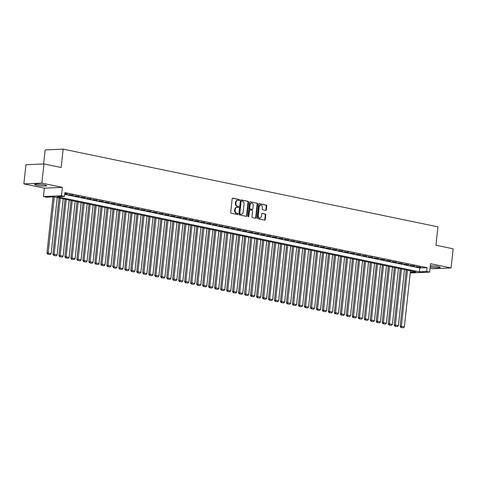 <?xml version="1.0" encoding="UTF-8"?>
<svg xmlns="http://www.w3.org/2000/svg" width="477" height="477" viewBox="0 0 477 477"><rect width="100%" height="100%" fill="white"/><g stroke="black" fill="none" stroke-linecap="round" stroke-linejoin="round"><path stroke-width="0.72" d="M239.436 200.078A0.531 0.417 87.4 0 0 239.084 199.469L232.842 198.17A0.763 0.59 87.4 0 0 232.168 198.802L230.701 212.337A0.763 0.59 87.4 0 0 231.208 213.207L237.451 214.501A0.531 0.417 87.4 0 0 237.564 213.452L236.759 213.285A2.439 1.896 87.4 0 1 235.137 210.488L235.262 209.361A2.439 1.896 87.4 0 1 237.033 207.316A2.439 1.896 87.4 0 1 237.403 207.346L238.208 207.513A0.531 0.417 87.4 0 0 238.321 206.458L237.516 206.291A2.439 1.896 87.4 0 1 235.894 203.494L236.02 202.367A2.439 1.896 87.4 0 1 237.79 200.322A2.439 1.896 87.4 0 1 238.16 200.352L238.971 200.519A0.531 0.417 87.4 0 0 239.436 200.078M238.756 200.477A0.531 0.417 87.4 0 0 238.595 199.487L232.508 198.223M237.236 214.459A0.531 0.417 87.4 0 0 237.075 213.469L236.759 213.285M237.999 207.465A0.531 0.417 87.4 0 0 237.838 206.481L237.516 206.291M430.224 266.852A6.052 0.739 -173.8 0 0 430.481 266.905A6.052 0.739 -173.8 0 0 436.831 267.68A6.052 0.739 -173.8 0 0 440.295 267.388A6.052 0.739 -173.8 0 0 438.077 266.565A6.052 0.739 -173.8 0 0 430.343 265.755M44.439 184.945A6.052 0.739 -173.8 0 0 38.094 184.17A6.052 0.739 -173.8 0 0 34.624 184.462A6.052 0.739 -173.8 0 0 36.842 185.285A6.052 0.739 -173.8 0 0 43.192 186.06A6.052 0.739 -173.8 0 0 46.663 185.768A6.052 0.739 -173.8 0 0 44.439 184.945M265.671 210.399A0.763 0.59 87.4 0 0 266.339 209.767L266.756 205.975A0.763 0.59 87.4 0 0 266.249 205.098L259.315 203.661A0.763 0.59 87.4 0 0 258.641 204.293L257.175 217.822A0.763 0.59 87.4 0 0 257.681 218.699L264.616 220.135A0.763 0.59 87.4 0 0 265.284 219.503L265.784 214.918A0.763 0.59 87.4 0 0 265.278 214.048L262.308 213.428A0.763 0.59 87.4 0 0 261.64 214.06L261.39 216.331A2.039 1.586 87.4 0 1 259.911 218.043A2.039 1.586 87.4 0 1 258.248 215.682L259.214 206.774A2.039 1.586 87.4 0 1 260.698 205.062A2.039 1.586 87.4 0 1 262.362 207.423L262.201 208.908A0.763 0.59 87.4 0 0 262.702 209.785L265.671 210.399M64.669 194.366L419.766 267.996L427.07 267.669L426.659 271.496L429.652 272.123L411.633 272.927L410.268 272.641M43.944 163.951L41.869 183.096L23.85 183.901L25.931 164.756L43.944 163.951L61.157 167.516L63.155 149.14L437.934 226.849L435.936 245.232L453.15 248.803L451.069 267.949L430.564 263.698L429.652 272.123M23.85 183.901L44.355 188.153L62.374 187.348L41.869 183.096M62.374 187.348L61.455 195.773L64.449 196.393L57.145 196.721L419.355 271.824L426.659 271.496M427.07 267.669L64.866 192.565L64.449 196.393M248.475 202.182A0.763 0.59 87.4 0 0 247.974 201.312L241.04 199.875A0.763 0.59 87.4 0 0 240.366 200.501L238.899 214.036A0.763 0.59 87.4 0 0 239.406 214.906L246.341 216.343A0.763 0.59 87.4 0 0 247.008 215.717L248.475 202.182L247.992 202.206A0.763 0.59 87.4 0 0 247.485 201.33L240.706 199.929M250.175 201.765L257.109 203.202A0.763 0.59 87.4 0 1 257.616 204.078L256.143 217.607A0.763 0.59 87.4 0 1 255.475 218.239L252.506 217.625A0.763 0.59 87.4 0 1 252.005 216.749L252.601 211.263A0.763 0.59 87.4 0 0 252.094 210.387L250.127 209.981A0.763 0.59 87.4 0 0 249.453 210.613L248.833 216.325A0.531 0.417 87.4 0 1 248.01 216.153L249.507 202.397A0.763 0.59 87.4 0 1 250.175 201.765L249.948 201.777M430.081 268.14L433.056 268.754L451.069 267.949M64.741 193.734L67.621 194.026L64.771 193.435M73.607 195.266L68.801 194.574L73.607 195.266M79.593 196.506L74.788 195.82L79.593 196.506M85.58 197.752L80.774 197.061L85.58 197.752M91.566 198.992L86.76 198.301L91.566 198.992M97.558 200.233L92.747 199.541L97.558 200.233M103.545 201.473L98.733 200.781L103.545 201.473M109.531 202.713L104.719 202.027L109.531 202.713M115.517 203.959L110.706 203.268L115.517 203.959M121.504 205.199L116.692 204.508L121.504 205.199M127.49 206.44L122.678 205.748L127.49 206.44M133.477 207.68L128.671 206.994L133.477 207.68M139.463 208.926L134.657 208.234L139.463 208.926M145.449 210.166L140.643 209.475L145.449 210.166M151.436 211.406L146.63 210.715L151.436 211.406M157.422 212.647L152.616 211.955L157.422 212.647M163.414 213.887L158.602 213.201L163.414 213.887M169.401 215.133L164.589 214.441L169.401 215.133M175.387 216.373L170.575 215.682L175.387 216.373M181.373 217.613L176.562 216.922L181.373 217.613M187.36 218.854L182.548 218.162L187.36 218.854M193.346 220.094L188.534 219.408L193.346 220.094M199.332 221.34L194.527 220.648L199.332 221.34M205.319 222.58L200.513 221.888L205.319 222.58M211.305 223.82L206.499 223.129L211.305 223.82M217.291 225.061L212.486 224.369L217.291 225.061M223.278 226.301L218.472 225.615L223.278 226.301M229.27 227.547L224.458 226.855L229.27 227.547M235.256 228.787L230.445 228.095L235.256 228.787M241.243 230.027L236.431 229.336L241.243 230.027M247.229 231.267L242.417 230.576L247.229 231.267M253.215 232.508L248.404 231.822L253.215 232.508M259.202 233.754L254.39 233.062L259.202 233.754M265.188 234.994L260.382 234.302L265.188 234.994M271.174 236.234L266.369 235.543L271.174 236.234M277.161 237.474L272.355 236.783L277.161 237.474M283.147 238.715L278.341 238.029L283.147 238.715M289.134 239.961L284.328 239.269L289.134 239.961M295.126 241.201L290.314 240.509L295.126 241.201M301.112 242.441L296.3 241.75L301.112 242.441M307.099 243.681L302.287 242.99L307.099 243.681M313.085 244.922L308.273 244.236L313.085 244.922M319.071 246.168L314.26 245.476L319.071 246.168M325.058 247.408L320.246 246.716L325.058 247.408M331.044 248.648L326.232 247.957L331.044 248.648M337.03 249.888L332.225 249.197L337.03 249.888M343.017 251.129L338.211 250.443L343.017 251.129M349.003 252.375L344.197 251.683L349.003 252.375M354.989 253.615L350.184 252.923L354.989 253.615M360.982 254.855L356.17 254.163L360.982 254.855M366.968 256.095L362.156 255.404L366.968 256.095M372.954 257.336L368.143 256.65L372.954 257.336M378.941 258.582L374.129 257.89L378.941 258.582M384.927 259.822L380.115 259.13L384.927 259.822M390.913 261.062L386.102 260.37L390.913 261.062M396.9 262.302L392.088 261.611L396.9 262.302M402.886 263.542L398.08 262.857L402.886 263.542M408.872 264.789L404.067 264.097L408.872 264.789M414.859 266.029L410.053 265.337L414.859 266.029M416.039 266.577L420.845 267.269L416.039 266.577M63.155 149.14L45.142 149.945L43.616 163.963M410.309 272.23L415.944 271.979L53.74 196.876L46.436 197.198L43.443 196.578L61.455 195.773M44.355 188.153L43.443 196.578M419.766 267.996L419.355 271.824M66.404 194.079L66.434 193.781M72.391 195.32L72.426 195.021M78.377 196.566L78.413 196.262M84.363 197.806L84.399 197.502M90.35 199.046L90.386 198.748M96.336 200.286L96.372 199.988M102.328 201.527L102.358 201.228M108.315 202.773L108.345 202.469M114.301 204.013L114.331 203.709M120.287 205.253L120.317 204.955M126.274 206.493L126.304 206.195M132.26 207.733L132.29 207.435M138.247 208.98L138.282 208.676M144.233 210.22L144.269 209.922M150.219 211.46L150.255 211.162M156.206 212.7L156.241 212.402M162.192 213.94L162.228 213.642M168.184 215.187L168.214 214.883M174.171 216.427L174.2 216.129M180.157 217.667L180.187 217.369M186.143 218.907L186.173 218.609M192.13 220.147L192.159 219.849M198.116 221.394L198.146 221.089M204.102 222.634L204.138 222.336M210.089 223.874L210.124 223.576M216.075 225.114L216.111 224.816M222.061 226.354L222.097 226.056M228.048 227.601L228.084 227.296M234.04 228.841L234.07 228.543M240.026 230.081L240.056 229.783M246.013 231.321L246.043 231.023M251.999 232.561L252.029 232.263M257.985 233.808L258.015 233.503M263.972 235.048L264.002 234.75M269.958 236.288L269.994 235.99M275.945 237.528L275.98 237.23M281.931 238.768L281.967 238.47M287.917 240.014L287.953 239.71M293.904 241.255L293.939 240.957M299.89 242.495L299.926 242.197M305.882 243.735L305.912 243.437M311.869 244.981L311.898 244.677M317.855 246.221L317.885 245.917M323.841 247.462L323.871 247.164M329.828 248.702L329.857 248.404M335.814 249.942L335.85 249.644M341.8 251.188L341.836 250.884M347.787 252.428L347.822 252.124M353.773 253.669L353.809 253.37M359.759 254.909L359.795 254.611M365.746 256.149L365.781 255.851M371.738 257.395L371.768 257.091M377.724 258.635L377.754 258.331M383.711 259.876L383.741 259.577M389.697 261.116L389.727 260.818M395.683 262.356L395.713 262.058M401.67 263.602L401.706 263.298M407.656 264.842L407.692 264.538M413.642 266.083L413.678 265.784M419.629 267.323L419.665 267.025M237.79 200.322L237.302 200.346A2.439 1.896 87.4 0 0 235.531 202.391L236.02 202.367M237.027 206.314A2.439 1.896 87.4 0 1 235.411 203.518L235.531 202.391M237.033 207.316L236.544 207.334A2.439 1.896 87.4 0 0 234.773 209.379L235.262 209.361M236.27 213.302A2.439 1.896 87.4 0 1 234.648 210.506L234.773 209.379M246.186 216.314A0.763 0.59 87.4 0 0 246.52 215.735L247.992 202.206M241.571 201.061A0.531 0.417 87.4 0 0 241.1 201.497L239.812 213.38A0.531 0.417 87.4 0 0 240.164 213.988L241.016 214.167A2.439 1.896 87.4 0 0 241.386 214.197A2.439 1.896 87.4 0 0 243.157 212.152L244.039 204.031A2.439 1.896 87.4 0 0 242.423 201.234L241.571 201.061M241.41 201.067L241.082 201.079A0.531 0.417 87.4 0 0 240.617 201.521L241.1 201.497M241.386 214.197L240.903 214.215A2.439 1.896 87.4 0 1 240.527 214.185L239.681 214.012A0.531 0.417 87.4 0 1 239.323 213.398L240.617 201.521M249.847 201.819L257.109 203.202M255.32 218.21A0.763 0.59 87.4 0 0 255.66 217.631L257.127 204.102A0.763 0.59 87.4 0 0 256.62 203.226M249.638 210.005A0.763 0.59 87.4 0 0 248.97 210.631L248.35 216.343L248.833 216.325M248.201 216.683A0.531 0.417 87.4 0 0 248.35 216.343M253.215 205.569A2.039 1.586 87.4 0 0 251.552 203.208A2.039 1.586 87.4 0 0 250.073 204.919L249.733 208.055A0.763 0.59 87.4 0 0 250.24 208.926L252.208 209.337A0.763 0.59 87.4 0 0 252.876 208.705L253.215 205.569M251.552 203.208L251.069 203.226A2.039 1.586 87.4 0 0 249.584 204.937L250.073 204.919M251.951 209.349A0.763 0.59 87.4 0 1 251.719 209.361L249.751 208.95A0.763 0.59 87.4 0 1 249.244 208.079L249.584 204.937M260.698 205.062L260.209 205.086A2.039 1.586 87.4 0 0 258.731 206.797L259.214 206.774M259.911 218.043L259.422 218.067A2.039 1.586 87.4 0 1 257.759 215.705L258.731 206.797M264.461 220.1A0.763 0.59 87.4 0 0 264.795 219.527L265.295 214.942A0.763 0.59 87.4 0 0 264.789 214.066L261.974 213.481M265.516 210.369A0.763 0.59 87.4 0 0 265.856 209.791L266.267 205.992A0.763 0.59 87.4 0 0 265.761 205.122L258.981 203.715M53.036 196.906L46.931 253.114L48.153 253.054L54.241 196.977M57.234 197.597L51.146 253.681L50.222 254.599L47.64 254.181L50.222 254.599M48.123 254.163L48.153 253.054L51.146 253.681M47.64 254.181L46.931 253.114M59.047 197.973L52.917 254.354L54.139 254.301L60.227 198.217M63.22 198.837L57.133 254.921L56.208 255.839L53.627 255.428L56.208 255.839M54.116 255.404L54.139 254.301L57.133 254.921M53.627 255.428L52.917 254.354M65.033 199.213L58.909 255.594L60.126 255.541L66.214 199.464M69.213 200.084L63.119 256.161L62.195 257.079L59.613 256.668L62.195 257.079M60.102 256.644L60.126 255.541L63.119 256.161M59.613 256.668L58.909 255.594M71.019 200.459L64.896 256.835L66.112 256.781L72.206 200.704M75.199 201.324L69.105 257.401L68.181 258.319L65.599 257.908L68.181 258.319M66.088 257.884L66.112 256.781L69.105 257.401M65.599 257.908L64.896 256.835M77.006 201.699L70.882 258.075L72.099 258.021L78.192 201.944M81.185 202.564L75.092 258.641L74.168 259.56L71.586 259.148L74.168 259.56M72.075 259.13L72.099 258.021L75.092 258.641M71.586 259.148L70.882 258.075M82.992 202.94L76.869 259.321L78.085 259.261L84.179 203.184M87.172 203.804L81.078 259.887L80.154 260.806L77.572 260.388L80.154 260.806M78.061 260.37L78.085 259.261L81.078 259.887M77.572 260.388L76.869 259.321M88.978 204.18L82.855 260.561L84.071 260.508L90.165 204.424M93.158 205.044L87.064 261.128L86.14 262.046L83.558 261.635L86.14 262.046M84.047 261.611L84.071 260.508L87.064 261.128M83.558 261.635L82.855 260.561M94.965 205.42L88.841 261.801L90.058 261.748L96.151 205.67M99.144 206.291L93.051 262.368L92.133 263.286L89.545 262.875L92.133 263.286M90.034 262.851L90.058 261.748L93.051 262.368M89.545 262.875L88.841 261.801M100.951 206.666L94.828 263.042L96.044 262.988L102.138 206.911M105.131 207.531L99.037 263.608L98.119 264.526L95.537 264.115L98.119 264.526M96.02 264.091L96.044 262.988L99.037 263.608M95.537 264.115L94.828 263.042M106.937 207.906L100.814 264.282L102.03 264.228L108.124 208.151M111.117 208.771L105.023 264.848L104.105 265.767L101.523 265.355L104.105 265.767M102.006 265.337L102.03 264.228L105.023 264.848M101.523 265.355L100.814 264.282M112.93 209.147L106.8 265.528L108.017 265.468L114.11 209.391M117.103 210.011L111.016 266.094L110.092 267.013L107.51 266.595L110.092 267.013M107.993 266.577L108.017 265.468L111.016 266.094M107.51 266.595L106.8 265.528M118.916 210.387L112.787 266.768L114.009 266.715L120.097 210.631M123.09 211.251L117.002 267.335L116.078 268.253L113.496 267.841L116.078 268.253M113.979 267.818L114.009 266.715L117.002 267.335M113.496 267.841L112.787 266.768M124.902 211.627L118.773 268.008L119.995 267.955L126.083 211.877M129.076 212.498L122.988 268.575L122.064 269.493L119.483 269.082L122.064 269.493M119.971 269.058L119.995 267.955L122.988 268.575M119.483 269.082L118.773 268.008M130.889 212.873L124.765 269.249L125.982 269.195L132.069 213.118M135.069 213.738L128.975 269.815L128.051 270.733L125.469 270.322L128.051 270.733M125.958 270.298L125.982 269.195L128.975 269.815M125.469 270.322L124.765 269.249M136.875 214.113L130.752 270.489L131.968 270.435L138.062 214.358M141.055 214.978L134.961 271.055L134.037 271.973L131.455 271.562L134.037 271.973M131.944 271.544L131.968 270.435L134.961 271.055M131.455 271.562L130.752 270.489M142.861 215.354L136.738 271.735L137.954 271.675L144.048 215.598M147.041 216.218L140.948 272.301L140.023 273.22L137.442 272.802L140.023 273.22M137.931 272.784L137.954 271.675L140.948 272.301M137.442 272.802L136.738 271.735M148.848 216.594L142.724 272.975L143.941 272.922L150.034 216.838M153.028 217.458L146.934 273.542L146.01 274.46L143.428 274.048L146.01 274.46M143.917 274.025L143.941 272.922L146.934 273.542M143.428 274.048L142.724 272.975M154.834 217.834L148.711 274.215L149.927 274.162L156.021 218.084M159.014 218.704L152.92 274.782L151.996 275.7L149.414 275.289L151.996 275.7M149.903 275.265L149.927 274.162L152.92 274.782M149.414 275.289L148.711 274.215M160.821 219.08L154.697 275.456L155.913 275.402L162.007 219.325M165 219.945L158.907 276.022L157.988 276.94L155.401 276.529L157.988 276.94M155.89 276.505L155.913 275.402L158.907 276.022M155.401 276.529L154.697 275.456M166.807 220.32L160.683 276.696L161.9 276.642L167.993 220.565M170.987 221.185L164.893 277.262L163.975 278.186L161.393 277.769L163.975 278.186M161.876 277.751L161.9 276.642L164.893 277.262M161.393 277.769L160.683 276.696M172.793 221.561L166.67 277.942L167.886 277.888L173.98 221.805M176.973 222.425L170.879 278.508L169.961 279.427L167.379 279.009L169.961 279.427M167.862 278.991L167.886 277.888L170.879 278.508M167.379 279.009L166.67 277.942M178.786 222.801L172.656 279.182L173.872 279.128L179.966 223.045M182.959 223.665L176.872 279.749L175.947 280.667L173.366 280.255L175.947 280.667M173.849 280.232L173.872 279.128L176.872 279.749M173.366 280.255L172.656 279.182M184.772 224.041L178.642 280.422L179.865 280.369L185.952 224.291M188.946 224.911L182.858 280.989L181.934 281.907L179.352 281.496L181.934 281.907M179.835 281.472L179.865 280.369L182.858 280.989M179.352 281.496L178.642 280.422M190.758 225.287L184.629 281.663L185.851 281.609L191.939 225.532M194.932 226.152L188.844 282.229L187.92 283.147L185.338 282.736L187.92 283.147M185.827 282.712L185.851 281.609L188.844 282.229M185.338 282.736L184.629 281.663M196.745 226.527L190.621 282.903L191.837 282.849L197.925 226.772M200.924 227.392L194.831 283.469L193.906 284.393L191.325 283.976L193.906 284.393M191.814 283.958L191.837 282.849L194.831 283.469M191.325 283.976L190.621 282.903M202.731 227.767L196.607 284.149L197.824 284.095L203.917 228.012M206.911 228.632L200.817 284.715L199.893 285.634L197.311 285.222L199.893 285.634M197.8 285.198L197.824 284.095L200.817 284.715M197.311 285.222L196.607 284.149M208.717 229.008L202.594 285.389L203.81 285.335L209.904 229.252M212.897 229.878L206.803 285.956L205.879 286.874L203.297 286.462L205.879 286.874M203.786 286.438L203.81 285.335L206.803 285.956M203.297 286.462L202.594 285.389M214.704 230.248L208.58 286.629L209.797 286.576L215.89 230.498M218.883 231.118L212.79 287.196L211.866 288.114L209.284 287.703L211.866 288.114M209.773 287.679L209.797 286.576L212.79 287.196M209.284 287.703L208.58 286.629M220.69 231.494L214.567 287.869L215.783 287.816L221.877 231.739M224.87 232.359L218.776 288.436L217.852 289.354L215.27 288.943L217.852 289.354M215.759 288.919L215.783 287.816L218.776 288.436M215.27 288.943L214.567 287.869M226.676 232.734L220.553 289.11L221.769 289.056L227.863 232.979M230.856 233.599L224.762 289.676L223.844 290.6L221.256 290.183L223.844 290.6M221.745 290.165L221.769 289.056L224.762 289.676M221.256 290.183L220.553 289.11M232.663 233.974L226.539 290.356L227.756 290.302L233.849 234.219M236.842 234.839L230.749 290.922L229.831 291.841L227.249 291.429L229.831 291.841M227.732 291.405L227.756 290.302L230.749 290.922M227.249 291.429L226.539 290.356M238.649 235.215L232.526 291.596L233.742 291.542L239.836 235.459M242.829 236.085L236.735 292.162L235.817 293.081L233.235 292.669L235.817 293.081M233.718 292.645L233.742 291.542L236.735 292.162M233.235 292.669L232.526 291.596M244.641 236.455L238.512 292.836L239.728 292.783L245.822 236.705M248.815 237.325L242.727 293.403L241.803 294.321L239.221 293.91L241.803 294.321M239.704 293.886L239.728 292.783L242.727 293.403M239.221 293.91L238.512 292.836M250.628 237.701L244.498 294.076L245.721 294.023L251.808 237.945M254.801 238.566L248.714 294.643L247.79 295.561L245.208 295.15L247.79 295.561M245.691 295.126L245.721 294.023L248.714 294.643M245.208 295.15L244.498 294.076M256.614 238.941L250.485 295.317L251.707 295.263L257.795 239.186M260.788 239.806L254.7 295.883L253.776 296.807L251.194 296.39L253.776 296.807M251.683 296.372L251.707 295.263L254.7 295.883M251.194 296.39L250.485 295.317M262.6 240.181L256.477 296.563L257.693 296.509L263.781 240.426M266.78 241.046L260.686 297.129L259.762 298.047L257.181 297.636L259.762 298.047M257.669 297.612L257.693 296.509L260.686 297.129M257.181 297.636L256.477 296.563M268.587 241.422L262.463 297.803L263.68 297.749L269.773 241.666M272.766 242.292L266.673 298.369L265.749 299.288L263.167 298.876L265.749 299.288M263.656 298.852L263.68 297.749L266.673 298.369M263.167 298.876L262.463 297.803M274.573 242.662L268.45 299.043L269.666 298.99L275.76 242.912M278.753 243.532L272.659 299.61L271.735 300.528L269.153 300.116L271.735 300.528M269.642 300.093L269.666 298.99L272.659 299.61M269.153 300.116L268.45 299.043M280.559 243.908L274.436 300.283L275.652 300.23L281.746 244.152M284.739 244.773L278.646 300.85L277.721 301.768L275.14 301.357L277.721 301.768M275.628 301.333L275.652 300.23L278.646 300.85M275.14 301.357L274.436 300.283M286.546 245.148L280.422 301.524L281.639 301.47L287.732 245.393M290.726 246.013L284.632 302.09L283.708 303.014L281.126 302.597L283.708 303.014M281.615 302.579L281.639 301.47L284.632 302.09M281.126 302.597L280.422 301.524M292.532 246.388L286.409 302.77L287.625 302.716L293.719 246.633M296.712 247.253L290.618 303.336L289.7 304.254L287.112 303.843L289.7 304.254M287.601 303.819L287.625 302.716L290.618 303.336M287.112 303.843L286.409 302.77M298.519 247.629L292.395 304.01L293.611 303.956L299.705 247.873M302.698 248.499L296.605 304.576L295.686 305.495L293.105 305.083L295.686 305.495M293.588 305.059L293.611 303.956L296.605 304.576M293.105 305.083L292.395 304.01M304.505 248.869L298.381 305.25L299.598 305.197L305.691 249.119M308.685 249.739L302.591 305.817L301.673 306.735L299.091 306.323L301.673 306.735M299.574 306.3L299.598 305.197L302.591 305.817M299.091 306.323L298.381 305.25M310.497 250.115L304.368 306.49L305.584 306.437L311.678 250.359M314.671 250.98L308.583 307.057L307.659 307.975L305.077 307.564L307.659 307.975M305.56 307.54L305.584 306.437L308.583 307.057M305.077 307.564L304.368 306.49M316.484 251.355L310.354 307.731L311.576 307.677L317.664 251.6M320.657 252.22L314.57 308.297L313.645 309.221L311.064 308.804L313.645 309.221M311.547 308.786L311.576 307.677L314.57 308.297M311.064 308.804L310.354 307.731M322.47 252.595L316.34 308.977L317.563 308.923L323.65 252.84M326.644 253.46L320.556 309.543L319.632 310.461L317.05 310.05L319.632 310.461M317.539 310.026L317.563 308.923L320.556 309.543M317.05 310.05L316.34 308.977M328.456 253.836L322.333 310.217L323.549 310.163L329.637 254.08M332.636 254.706L326.542 310.783L325.618 311.702L323.036 311.29L325.618 311.702M323.525 311.266L323.549 310.163L326.542 310.783M323.036 311.29L322.333 310.217M334.443 255.076L328.319 311.457L329.535 311.403L335.629 255.326M338.622 255.946L332.529 312.024L331.604 312.942L329.023 312.53L331.604 312.942M329.512 312.507L329.535 311.403L332.529 312.024M329.023 312.53L328.319 311.457M340.429 256.322L334.305 312.697L335.522 312.644L341.615 256.566M344.609 257.186L338.515 313.264L337.591 314.182L335.009 313.771L337.591 314.182M335.498 313.753L335.522 312.644L338.515 313.264M335.009 313.771L334.305 312.697M346.415 257.562L340.292 313.944L341.508 313.884L347.602 257.807M350.595 258.427L344.501 314.504L343.577 315.428L340.995 315.011L343.577 315.428M341.484 314.993L341.508 313.884L344.501 314.504M340.995 315.011L340.292 313.944M352.402 258.802L346.278 315.184L347.494 315.13L353.588 259.047M356.581 259.667L350.488 315.75L349.563 316.668L346.982 316.257L349.563 316.668M347.471 316.233L347.494 315.13L350.488 315.75M346.982 316.257L346.278 315.184M358.388 260.043L352.264 316.424L353.481 316.37L359.575 260.287M362.568 260.913L356.474 316.99L355.556 317.909L352.968 317.497L355.556 317.909M353.457 317.473L353.481 316.37L356.474 316.99M352.968 317.497L352.264 316.424M364.374 261.283L358.251 317.664L359.467 317.61L365.561 261.533M368.554 262.153L362.46 318.231L361.542 319.149L358.96 318.737L361.542 319.149M359.443 318.714L359.467 317.61L362.46 318.231M358.96 318.737L358.251 317.664M370.361 262.529L364.237 318.904L365.454 318.851L371.547 262.773M374.54 263.393L368.447 319.471L367.528 320.389L364.947 319.978L367.528 320.389M365.43 319.96L365.454 318.851L368.447 319.471M364.947 319.978L364.237 318.904M376.353 263.769L370.224 320.15L371.44 320.091L377.534 264.014M380.527 264.634L374.439 320.711L373.515 321.635L370.933 321.218L373.515 321.635M371.416 321.2L371.44 320.091L374.439 320.711M370.933 321.218L370.224 320.15M382.339 265.009L376.21 321.391L377.432 321.337L383.52 265.254M386.513 265.874L380.425 321.957L379.501 322.875L376.919 322.464L379.501 322.875M377.402 322.44L377.432 321.337L380.425 321.957M376.919 322.464L376.21 321.391M388.326 266.249L382.196 322.631L383.419 322.577L389.506 266.494M392.499 267.12L386.412 323.197L385.488 324.116L382.906 323.704L385.488 324.116M383.395 323.68L383.419 322.577L386.412 323.197M382.906 323.704L382.196 322.631M394.312 267.49L388.189 323.871L389.405 323.817L395.493 267.74M398.492 268.36L392.398 324.438L391.474 325.356L388.892 324.944L391.474 325.356M389.381 324.92L389.405 323.817L392.398 324.438M388.892 324.944L388.189 323.871M400.298 268.736L394.175 325.111L395.391 325.058L401.485 268.98M404.478 269.6L398.384 325.678L397.46 326.596L394.878 326.185L397.46 326.596M395.367 326.167L395.391 325.058L398.384 325.678M394.878 326.185L394.175 325.111M406.285 269.976L400.161 326.357L401.378 326.298L407.471 270.22M410.464 270.841L404.371 326.918L403.447 327.842L400.865 327.425L403.447 327.842M401.354 327.407L401.378 326.298L404.371 326.918M400.865 327.425L400.161 326.357M238.595 199.487L239.084 199.469M237.075 213.469L237.564 213.452M237.838 206.481L238.321 206.458M235.411 203.518L235.894 203.494M234.648 210.506L235.137 210.488M246.52 215.735L247.008 215.717M247.485 201.33L247.974 201.312M239.323 213.398L239.812 213.38M239.681 214.012L240.164 213.988M240.527 214.185L241.016 214.167M257.127 204.102L257.616 204.078M255.66 217.631L256.143 217.607M248.97 210.631L249.453 210.613M249.244 208.079L249.733 208.055M249.751 208.95L250.24 208.926M251.719 209.361L252.208 209.337M257.759 215.705L258.248 215.682M264.789 214.066L265.278 214.048M265.295 214.942L265.784 214.918M264.795 219.527L265.284 219.503M265.761 205.122L266.249 205.098M266.267 205.992L266.756 205.975M265.856 209.791L266.339 209.767M241.004 201.073L241.487 201.05M249.519 209.993L250.008 209.969M251.838 209.367L252.321 209.343"/></g></svg>
